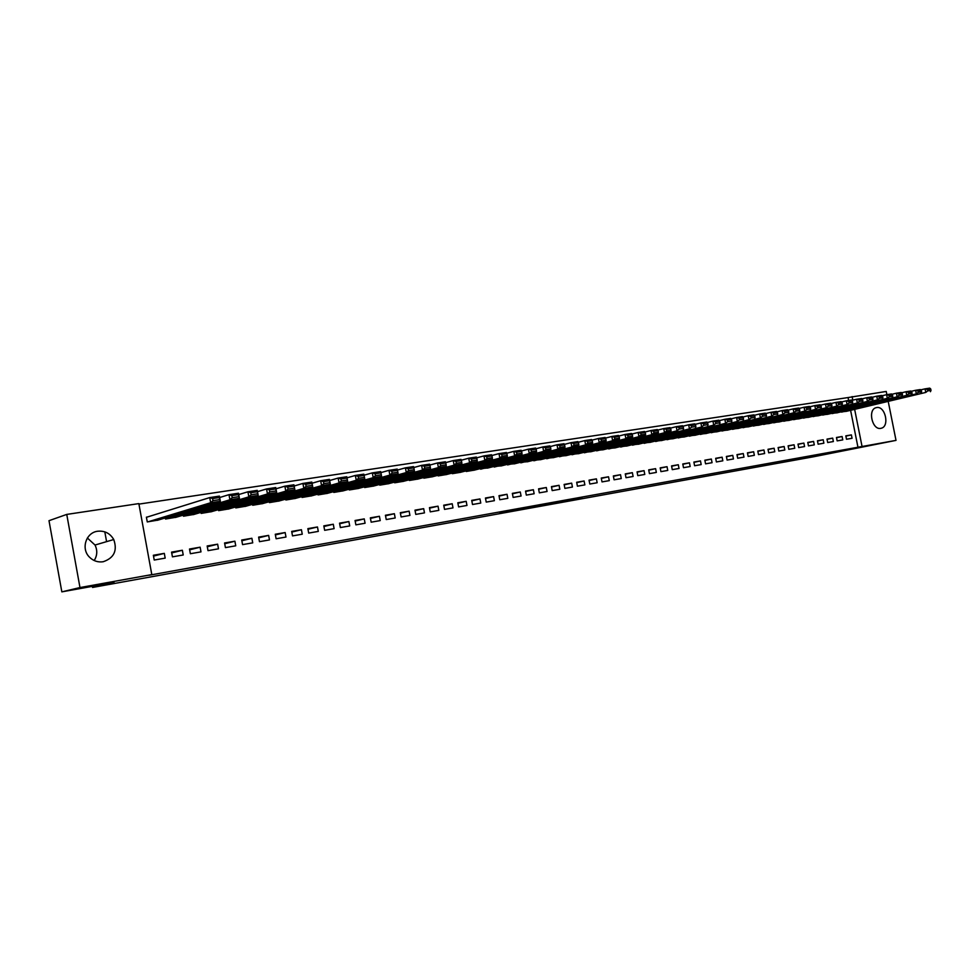 <?xml version="1.0" encoding="UTF-8"?>
<svg xmlns="http://www.w3.org/2000/svg" width="980" height="980" viewBox="0 0 980 980"><rect width="100%" height="100%" fill="white"/><g stroke="black" fill="none" stroke-linecap="round" stroke-linejoin="round"><path stroke-width="1.47" d="M550.503 503.928L581.985 497.705L550.503 503.928M87.379 538.008L95.023 545.039C97.584 550.405 97.302 555.574 94.19 560.536M97.62 531.246C104.701 530.548 110.079 533.304 113.754 539.527C117.588 550.638 114.06 558.037 103.157 561.748C97.816 562.495 93.21 560.915 89.315 556.995C80.813 548.592 86.044 532.569 97.62 531.246M876.647 407.558C885.185 405.683 889.865 426.263 881.339 428.223L880.8 428.346C872.347 430.355 867.508 409.885 875.924 407.729L876.647 407.558M499.849 512.908L526.848 507.665L499.849 512.908M151.802 574.599L79.98 587.559L66.75 514.414L138.842 503.598L151.802 574.599L148.85 575.285L862.057 446.5L854.658 409.407M888.248 401.555L896.014 440.375L813.192 456.839L92.549 587.449L113.999 582.438L61.838 591.859L79.98 587.559M896.014 440.375L862.057 446.5M532.079 507.26L565.24 500.731L532.079 507.26M527.828 508.057L546.436 504.124L527.816 507.995M92.353 586.346L92.549 587.449M183.223 554.974L182.354 550.258L171.561 552.12L172.431 556.848L183.223 554.974M165.302 517.918L165.51 519.045L176.302 517.207M218.491 548.812L217.633 544.182L207.16 545.983L208.017 550.65L218.491 548.812M200.986 512.356L201.169 513.398L211.643 511.634M252.73 542.846L251.885 538.277L241.717 540.029L242.562 544.623L252.73 542.846M235.617 506.954L235.788 507.922L245.956 506.207M285.989 537.04L285.156 532.544L275.27 534.247L276.115 538.767L285.989 537.04M269.243 501.711L269.402 502.605L279.288 500.939M318.292 531.405L317.471 526.971L307.867 528.624L308.7 533.083L318.292 531.405M301.901 496.603L302.061 497.436L311.665 495.831M349.701 525.929L348.88 521.544L339.546 523.161L340.366 527.559L349.701 525.929M333.653 491.629L333.8 492.426L343.135 490.858M380.228 520.601L379.419 516.288L370.342 517.844L371.163 522.181L380.228 520.601M364.511 486.791L364.658 487.538L373.735 486.019M409.934 515.419L409.126 511.156L400.305 512.687L401.114 516.95L409.934 515.419M394.536 482.087L394.671 482.797L403.503 481.315M438.832 510.372L438.036 506.17L429.448 507.652L430.245 511.866L438.832 510.372M423.752 477.505L423.875 478.179L432.462 476.746M466.97 505.46L466.186 501.319L457.819 502.765L458.616 506.917L466.97 505.46M452.184 473.046L452.295 473.683L460.661 472.287M494.373 500.682L493.589 496.603L485.443 497.999L486.227 502.103L494.373 500.682M479.869 468.697L488.126 467.95M521.066 496.027L520.294 491.997L512.356 493.357L513.128 497.411L521.066 496.027M506.832 464.471L514.88 463.712M547.073 491.495L546.301 487.501L538.571 488.836L539.343 492.842L547.073 491.495M533.108 460.343L540.948 459.596M572.43 487.06L571.671 483.14L564.125 484.439L564.884 488.383L572.43 487.06M558.723 456.313L566.366 455.577M597.151 482.748L596.404 478.865L589.041 480.139L589.801 484.034L597.151 482.748M583.688 452.393L591.148 451.658M621.259 478.546L620.524 474.712L613.345 475.949L614.093 479.796L621.259 478.546M608.041 448.558L615.318 447.836M644.791 474.443L644.056 470.657L637.061 471.858L637.796 475.655L644.791 474.443M631.806 444.822L638.899 444.112M667.76 470.437L667.025 466.688L660.189 467.864L660.924 471.625L667.76 470.437M654.995 441.172L661.917 440.473M690.177 466.517L689.455 462.83L682.778 463.969L683.501 467.68L690.177 466.517M677.633 437.607L684.395 436.921M712.068 462.695L711.358 459.044L704.841 460.171L705.563 463.834L712.068 462.695M706.347 433.491L699.745 434.128M733.457 458.971L732.746 455.357L726.388 456.46L727.099 460.073L733.457 458.971M721.341 430.735L727.785 430.061M754.355 455.32L753.657 451.755L747.434 452.821L748.144 456.411L754.355 455.32M742.436 427.415L748.732 426.753M774.788 451.755L774.09 448.228L768.002 449.281L768.7 452.821L774.788 451.755M763.053 424.156L769.214 423.507M794.755 448.277L794.057 444.785L788.116 445.814L788.814 449.318L794.755 448.277M789.231 420.383L783.216 420.984M814.282 444.871L813.596 441.416L807.777 442.421L808.463 445.888L814.282 444.871M802.914 417.884L808.806 417.247M833.38 441.539L832.694 438.121L827.01 439.101L827.696 442.531L833.38 441.539M827.953 414.258L822.196 414.846M852.061 438.281L851.387 434.899L845.826 435.855L846.5 439.248L852.061 438.281M846.683 411.294L841.048 411.87M857.978 447.346L850.603 410.351M848.631 400.465L848.055 397.562L138.94 504.112M837.373 412.776L831.677 413.352M842.776 439.898L842.09 436.504L836.467 437.472L837.153 440.877L842.776 439.898M812.604 416.353L818.435 415.728M823.886 443.193L823.2 439.763L817.455 440.755L818.129 444.197L823.886 443.193M793.114 419.428L799.067 418.791M804.568 446.562L803.882 443.095L798.002 444.112L798.688 447.591L804.568 446.562M773.183 422.564L779.272 421.915M784.821 450.004L784.135 446.5L778.12 447.541L778.818 451.057L784.821 450.004M759.035 425.161L752.799 425.773M764.633 453.532L763.935 449.979L757.785 451.045L758.483 454.598L764.633 453.532M731.95 429.056L738.32 428.395M743.967 457.133L743.269 453.544L736.972 454.634L737.683 458.236L743.967 457.133M710.61 432.425L717.127 431.751M722.823 460.821L722.113 457.195L715.682 458.297L716.392 461.948L722.823 460.821M688.756 435.855L695.433 435.181M701.19 464.594L700.467 460.918L693.877 462.058L694.6 465.745L701.19 464.594M666.388 439.383L673.223 438.685M679.03 468.465L678.307 464.741L671.557 465.904L672.28 469.641L679.03 468.465M643.468 442.985L650.475 442.286M656.343 472.421L655.608 468.661L648.699 469.849L649.434 473.634L656.343 472.421M619.997 446.684L627.176 445.961M633.105 476.476L632.357 472.666L625.277 473.891L626.012 477.713L633.105 476.476M595.938 450.457L603.3 449.734M609.278 480.641L608.531 476.782L601.267 478.032L602.014 481.903L609.278 480.641M571.279 454.34L578.825 453.605M584.864 484.892L584.105 480.984L576.669 482.27L577.416 486.19L584.864 484.892M545.995 458.309L553.737 457.574M559.825 489.265L559.066 485.308L551.434 486.619L552.193 490.6L559.825 489.265M520.049 462.389L528 461.641M534.149 493.749L533.377 489.731L525.549 491.09L526.321 495.108L534.149 493.749M493.43 466.566L501.589 465.819M507.799 498.342L507.028 494.275L498.992 495.672L499.763 499.739L507.799 498.342M466.113 470.866L466.235 471.478L474.492 470.106M480.764 503.059L479.98 498.943L471.723 500.363L472.507 504.504L480.764 503.059M438.06 475.263L438.183 475.913L446.66 474.492M452.993 507.897L452.209 503.732L443.732 505.19L444.528 509.38L452.993 507.897M409.236 479.784L409.371 480.47L418.08 479.012M424.487 512.883L423.679 508.657L414.981 510.151L415.777 514.402L424.487 512.883M379.627 484.426L379.762 485.149L388.717 483.655M395.185 517.991L394.377 513.704L385.422 515.247L386.243 519.547L395.185 517.991M349.186 489.192L349.333 489.963L358.533 488.42M365.075 523.246L364.254 518.898L355.054 520.49L355.875 524.851L365.075 523.246M317.888 494.091L318.047 494.912L327.504 493.332M334.107 528.649L333.286 524.239L323.817 525.868L324.649 530.303L334.107 528.649M285.682 499.139L285.854 500.008L295.593 498.367M302.257 534.198L301.424 529.727L291.685 531.405L292.518 535.901L302.257 534.198M252.546 504.308L252.718 505.251L262.738 503.561M269.476 539.919L268.643 535.386L258.622 537.114L259.467 541.671L269.476 539.919M218.43 509.637L218.614 510.641L228.928 508.902M235.739 545.811L234.894 541.205L224.567 542.981L225.425 547.612L235.739 545.811M183.272 515.125L183.481 516.203L194.101 514.402M200.986 551.875L200.128 547.195L189.495 549.033L190.365 553.725L200.986 551.875M147.319 517.024L146.4 517.171L147.27 521.923L158.221 520.062M165.179 558.122L164.309 553.369L153.358 555.268L154.228 560.033L165.179 558.122M61.838 591.859L49 520.686L66.75 514.414M848.055 397.562L886.226 391.449L886.863 394.646M852.808 400.159L852.098 396.582M182.354 550.258L171.721 552.953M164.309 553.369L153.505 556.101M104.811 531.858L106.587 541.646M851.387 434.899L845.875 436.1M842.09 436.504L836.516 437.717M832.694 438.121L827.059 439.346M823.2 439.763L817.504 441M813.596 441.416L807.826 442.678M803.882 443.095L798.051 444.369M794.057 444.785L788.165 446.072M784.135 446.5L778.169 447.799M774.09 448.228L768.063 449.551M763.935 449.979L757.834 451.315M753.657 451.755L747.495 453.103M743.269 453.544L737.034 454.916M732.746 455.357L726.437 456.754M722.113 457.195L715.731 458.603M711.358 459.044L704.902 460.478M700.467 460.918L693.938 462.376M689.455 462.83L682.84 464.287M678.307 464.741L671.619 466.235M667.025 466.688L660.263 468.195M655.608 468.661L648.76 470.192M644.056 470.657L637.123 472.201M632.357 472.666L625.338 474.247M620.524 474.712L613.419 476.305M608.531 476.782L601.34 478.399M596.404 478.865L589.115 480.519M584.105 480.984L576.742 482.662M571.671 483.14L564.198 484.831M559.066 485.308L551.507 487.023M546.301 487.501L538.645 489.253M533.377 489.731L525.623 491.507M520.294 491.997L512.442 493.798M507.028 494.275L499.077 496.113M493.589 496.603L485.529 498.452M479.98 498.943L471.809 500.841M466.186 501.319L457.917 503.242M452.209 503.732L443.83 505.692M438.036 506.17L429.546 508.167M423.679 508.657L415.079 510.678M409.126 511.156L400.404 513.214M394.377 513.704L385.532 515.798M379.419 516.288L370.452 518.42M364.254 518.898L355.164 521.066M348.88 521.544L339.656 523.761M333.286 524.239L323.939 526.493M317.471 526.971L307.99 529.261M301.424 529.727L291.807 532.079M285.156 532.544L275.404 534.921M268.643 535.386L258.745 537.824M251.885 538.277L241.852 540.764M234.894 541.205L224.714 543.741M217.633 544.182L207.307 546.767M200.128 547.195L189.642 549.841M546.644 504.614L562.471 501.258L546.644 504.614M524.374 508.559L534.896 506.525L524.325 508.277M841.575 412.102L925.769 392.429L846.23 411.367M927.729 390.898L925.769 392.429L925.047 388.852L929.726 388.141L930.718 388.962L927.435 389.464L927.729 390.898L931 390.395L930.718 388.962M920.698 389.869L925.047 388.852L927.435 389.464M930.437 391.706L931 390.395M832.204 413.585L916.325 393.874L836.908 412.85M918.297 392.343L916.325 393.874L915.602 390.285L920.342 389.562L921.323 390.395L918.003 390.91L918.297 392.343L921.604 391.841L921.323 390.395M911.204 391.326L915.602 390.285L918.003 390.91M921.053 393.151L921.604 391.841M822.735 415.091L906.782 395.357L827.488 414.332M908.754 393.813L906.782 395.357L906.047 391.731L910.837 391.008L911.817 391.853L908.46 392.368L908.754 393.813L912.098 393.299L911.817 391.853M901.6 392.796L906.047 391.731L908.46 392.368M911.572 394.609L912.098 393.299M813.155 416.598L897.117 396.839L817.957 415.839M899.101 395.295L897.117 396.839L896.394 393.201L901.233 392.466L902.2 393.323L898.807 393.838L899.101 395.295L902.494 394.769L902.2 393.323M891.886 394.279L896.394 393.201L898.807 393.838M901.967 396.091L902.494 394.769M803.465 418.129L887.341 398.346L808.329 417.37M889.338 396.79L887.341 398.346L886.618 394.695L891.518 393.948L892.474 394.805L889.044 395.332L889.338 396.79L892.768 396.263L892.474 394.805M882.049 395.773L886.618 394.695L889.044 395.332M892.241 397.598L892.768 396.263M793.678 419.685L877.455 399.877L798.59 418.901M879.452 398.309L877.455 399.877L876.72 396.19L881.682 395.442L882.625 396.3L879.158 396.839L879.452 398.309L882.919 397.77L882.625 396.3M872.102 397.292L876.72 396.19L879.158 396.839M882.417 399.117L882.919 397.77M783.78 421.253L867.447 401.42L788.741 420.457M869.456 399.84L867.447 401.42L866.712 397.721L871.735 396.949L872.666 397.819L869.15 398.358L869.456 399.84L872.96 399.301L872.666 397.819M862.033 398.836L866.712 397.721L869.15 398.358M872.47 400.649L872.96 399.301M773.759 422.833L857.329 402.988L778.782 422.037M859.325 401.396L857.329 402.988L856.581 399.252L861.665 398.48L862.584 399.362L859.031 399.901L859.325 401.396L862.89 400.857L862.584 399.362M851.841 400.391L856.581 399.252L859.031 399.901M862.4 402.204L862.89 400.857M763.628 424.438L847.075 404.569L768.712 423.63M849.084 402.964L847.075 404.569L846.328 400.808L851.473 400.036L852.392 400.918L848.79 401.469L849.084 402.964L852.686 402.413L852.392 400.918M841.526 401.971L846.328 400.808L848.79 401.469M852.22 403.772L852.686 402.413M753.387 426.055L836.7 406.161L758.532 425.247M838.721 404.556L836.7 406.161L835.952 402.388L841.159 401.604L842.065 402.498L838.427 403.05L838.721 404.556L842.371 404.005L842.065 402.498M831.089 403.564L835.952 402.388L838.427 403.05M841.906 405.365L842.371 404.005M743.024 427.697L826.201 407.778L748.23 426.876M828.235 406.173L826.201 407.778L825.454 403.993L830.721 403.184L831.616 404.091L827.929 404.654L828.235 406.173L831.922 405.61L831.616 404.091M820.53 405.181L825.454 403.993L827.929 404.654M831.469 406.97L831.922 405.61M732.55 429.35L815.581 409.42L737.805 428.517M817.614 407.803L815.581 409.42L814.821 405.598L820.15 404.789L821.044 405.708L817.308 406.271L817.614 407.803L821.338 407.227L821.044 405.708M809.835 406.81L814.821 405.598L817.308 406.271M820.909 408.599L821.338 407.227M721.942 431.029L804.825 411.086L727.258 430.183M806.859 409.456L804.825 411.086L804.053 407.239L809.456 406.418L810.338 407.337L806.552 407.913L806.859 409.456L810.632 408.868L810.338 407.337M799.006 408.464L804.053 407.239L806.552 407.913M810.215 410.252L810.632 408.868M711.223 432.719L793.923 412.764L716.601 431.874M795.968 411.122L793.923 412.764L793.163 408.893L798.627 408.06L799.496 408.991L795.662 409.579L795.968 411.122L799.803 410.534L799.496 408.991M788.043 410.142L793.163 408.893L795.662 409.579M799.386 411.918L799.803 410.534M700.369 434.446L782.898 414.466L705.808 433.577M784.956 412.813L782.898 414.466L782.126 410.571L787.663 409.726L788.52 410.669L784.649 411.257L784.956 412.813L788.827 412.225L788.52 410.669M776.944 411.845L782.126 410.571L784.649 411.257M788.435 413.609L788.827 412.225M689.393 436.174L771.738 416.182L694.894 435.304M773.796 414.528L771.738 416.182L770.954 412.274L776.564 411.416L777.41 412.36L773.477 412.96L773.796 414.528L777.716 413.928L777.41 412.36M765.698 413.56L770.954 412.274L773.477 412.96M777.336 415.324L777.716 413.928M678.283 437.938L760.419 417.933L683.844 437.055M762.489 416.267L760.419 417.933L759.647 413.989L765.319 413.131L766.152 414.087L762.183 414.687L762.489 416.267L766.458 415.655L766.152 414.087M754.318 415.3L759.647 413.989L762.183 414.687M766.091 417.051L766.458 415.655M667.037 439.714L748.977 419.697L672.672 438.82M751.048 418.019L748.977 419.697L748.193 415.728L753.939 414.859L754.759 415.826L750.729 416.439L751.048 418.019L755.066 417.407L754.759 415.826M742.791 417.064L748.193 415.728L750.729 416.439M754.71 418.815L755.066 417.407M655.657 441.515L737.377 421.486L661.365 440.608M739.447 419.808L737.377 421.486L736.592 417.492L742.411 416.61L743.208 417.578L739.141 418.203L739.447 419.808L743.526 419.171L743.208 417.578M731.105 418.852L736.592 417.492L739.141 418.203M743.195 420.591L743.526 419.171M644.142 443.34L725.629 423.299L649.912 442.421M727.711 421.608L725.629 423.299L724.833 419.281L730.725 418.387L731.521 419.366L727.393 419.991L727.711 421.608L731.84 420.971L731.521 419.366M719.283 420.665L724.833 419.281L727.393 419.991M731.521 422.392L731.84 420.971M632.48 445.177L713.722 425.136L638.323 444.259M715.817 423.434L713.722 425.136L712.926 421.094L718.904 420.187L719.675 421.18L715.498 421.817L715.817 423.434L719.994 422.784L719.675 421.18M707.291 422.502L712.926 421.094L715.498 421.817M719.688 424.218L719.994 422.784M620.683 447.039L701.668 426.998L626.6 446.108M703.763 425.283L701.668 426.998L700.872 422.931L706.923 422L707.683 423.005L703.444 423.654L703.763 425.283L708.001 424.634L707.683 423.005M695.151 424.365L700.872 422.931L703.444 423.654M707.719 426.067L708.001 424.634M608.739 448.938L689.455 428.885L614.73 447.983M691.562 427.158L689.455 428.885L688.646 424.781L694.783 423.85L695.53 424.855L691.231 425.516L691.562 427.158L695.849 426.496L695.53 424.855M682.852 426.239L688.646 424.781L691.231 425.516M695.58 427.942L695.849 426.496M596.649 450.849L677.07 430.796L602.712 449.881M679.189 429.056L677.07 430.796L676.274 426.668L682.484 425.724L683.207 426.741L678.858 427.402L679.189 429.056L683.538 428.382L683.207 426.741M670.394 428.15L676.274 426.668L678.858 427.402M683.28 429.828L683.538 428.382M584.399 452.785L664.526 432.731L670.822 431.751L590.548 451.817M666.645 430.98L664.526 432.731L663.717 428.579L670.014 427.611L670.736 428.64L666.327 429.314L666.645 430.98L671.055 430.306L670.736 428.64M657.764 430.085L663.717 428.579L666.327 429.314M670.822 431.751L671.055 430.306M572.002 454.745L651.823 434.691L658.192 433.699L578.225 453.765M653.942 432.927L651.823 434.691L651.014 430.502L657.384 429.534L658.082 430.575L653.623 431.261L653.942 432.927L658.413 432.241L658.082 430.575M644.95 432.045L651.014 430.502L653.623 431.261M658.192 433.699L658.413 432.241M559.445 456.729L638.936 436.676L645.404 435.671L565.742 455.737M641.067 434.899L638.936 436.676L638.127 432.462L644.583 431.482L645.269 432.535L640.749 433.221L641.067 434.899L645.6 434.214L645.269 432.535M631.977 434.042L638.127 432.462L640.749 433.221M645.404 435.671L645.6 434.214M546.73 458.738L625.877 438.685L632.431 437.68L553.112 457.734M628.021 436.909L625.877 438.685L625.056 434.446L631.61 433.454L632.284 434.507L627.69 435.218L628.021 436.909L632.615 436.21L632.284 434.507M618.821 436.051L625.056 434.446L627.69 435.218M632.431 437.68L632.615 436.21M533.855 460.784L612.647 440.731L619.287 439.702L540.323 459.755M614.791 438.942L612.647 440.731L611.826 436.468L618.466 435.451L619.115 436.517L614.46 437.227L614.791 438.942L619.446 438.232L619.115 436.517M605.493 438.097L611.826 436.468L614.46 437.227M619.287 439.702L619.446 438.232M520.821 462.842L599.233 442.801L605.959 441.76L527.363 461.801M601.377 441L599.233 442.801L598.4 438.501L605.138 437.484L605.763 438.562L601.046 439.285L601.377 441L606.093 440.277L605.763 438.562M591.969 440.167L598.4 438.501L601.046 439.285M605.959 441.76L606.093 440.277M507.603 464.924L585.624 444.896L592.447 443.842L514.231 463.883M587.779 443.083L585.624 444.896L584.791 440.571L591.614 439.53L592.226 440.62L587.449 441.355L587.779 443.083L592.557 442.348L592.226 440.62M578.261 442.274L584.791 440.571L587.449 441.355M592.447 443.842L592.557 442.348M494.226 467.043L571.83 447.027L578.751 445.961L500.939 465.99M573.998 445.202L571.83 447.027L570.985 442.666L577.918 441.613L578.506 442.715L573.655 443.462L573.998 445.202L578.837 444.454L578.506 442.715M564.37 444.406L570.985 442.666L573.655 443.462M578.751 445.961L578.837 444.454M480.666 469.187L557.841 449.183L564.86 448.105L487.464 468.122M560.009 447.346L557.841 449.183L556.995 444.798L564.015 443.732L564.59 444.846L559.678 445.594L560.009 447.346L564.921 446.598L564.59 444.846M550.27 446.574L556.995 444.798L559.678 445.594M564.86 448.105L564.921 446.598M466.921 471.368L543.655 451.376L550.772 450.273L473.818 470.278M545.836 449.526L543.655 451.376L542.798 446.954L549.927 445.876L550.478 447.002L545.493 447.762L545.836 449.526L550.821 448.767L550.478 447.002M535.962 448.767L542.798 446.954L545.493 447.762M550.772 450.273L550.821 448.767M453.005 473.573L529.261 453.593L536.489 452.478L459.988 472.458M531.442 451.731L529.261 453.593L528.404 449.146L535.631 448.044L536.158 449.183L531.099 449.955L531.442 451.731L536.501 450.959L536.158 449.183M521.458 450.996L528.404 449.146L531.099 449.955M536.489 452.478L536.501 450.959M438.893 475.802L514.659 455.847L521.985 454.72L445.974 474.675M516.852 453.973L514.659 455.847L513.802 451.363L521.14 450.249L521.642 451.4L516.509 452.184L516.852 453.973L521.985 453.189L521.642 451.4M506.746 453.25L513.802 451.363L516.509 452.184M521.985 454.72L521.985 453.189M424.597 478.056L499.861 458.126L507.285 456.986L431.764 476.929M502.054 456.251L499.861 458.126L498.992 453.618L506.427 452.478L506.917 453.642L501.711 454.438L502.054 456.251L507.26 455.455L506.917 453.642M491.813 455.541L498.992 453.618L501.711 454.438M507.285 456.986L507.26 455.455M410.106 480.347L484.831 460.453L492.377 459.289L417.37 479.208M487.036 458.554L484.831 460.453L483.961 455.896L491.507 454.757L491.972 455.933L486.693 456.729L487.036 458.554L492.315 457.746L491.972 455.933M476.672 457.868L483.961 455.896L486.693 456.729M492.377 459.289L492.315 457.746M395.406 482.675L469.591 462.805L477.236 461.617L402.78 481.511M471.797 460.894L469.591 462.805L468.71 458.211L476.366 457.06L476.807 458.236L471.441 459.057L471.797 460.894L477.15 460.073L476.807 458.236M461.298 460.233L468.71 458.211L471.441 459.057M477.236 461.617L477.15 460.073M380.522 485.027L454.12 465.182L461.874 463.993L387.994 483.851M456.325 463.271L454.12 465.182L453.238 460.576L461.004 459.387L461.421 460.588L455.982 461.421L456.325 463.271L461.764 462.438L461.421 460.588M445.692 462.634L453.238 460.576L455.982 461.421M461.874 463.993L461.764 462.438M365.418 487.415L438.415 467.607L446.292 466.394L372.988 486.227M440.632 465.684L438.415 467.607L437.533 462.952L445.41 461.764L445.802 462.977L440.277 463.81L440.632 465.684L446.157 464.826L445.802 462.977M429.853 465.071L437.533 462.952L440.277 463.81M446.292 466.394L446.157 464.826M350.105 489.841L422.478 470.069L430.477 468.832L357.786 488.628M424.708 468.122L422.478 470.069L421.584 465.377L429.595 464.165L429.951 465.39L424.352 466.247L424.708 468.122L430.306 467.264L429.951 465.39M413.781 467.558L421.584 465.377L424.352 466.247M430.477 468.832L430.306 467.264M334.584 492.303L406.296 472.568L414.418 471.307L342.375 491.066M408.525 470.608L406.296 472.568L405.401 467.84L413.523 466.603L413.866 467.852L408.17 468.722L408.525 470.608L414.221 469.738L413.866 467.852M397.464 470.069L405.401 467.84L408.17 468.722M414.418 471.307L414.221 469.738M318.831 494.79L389.869 475.104L398.113 473.83L326.732 493.54M392.11 473.132L389.869 475.104L388.974 470.339L397.219 469.089L397.525 470.339L391.755 471.221L392.11 473.132L397.88 472.238L397.525 470.339M380.889 472.617L388.974 470.339L391.755 471.221M398.113 473.83L397.88 472.238M302.869 497.313L373.196 477.677L381.563 476.378L310.881 496.052M375.438 475.692L373.196 477.677L372.29 472.875L380.669 471.601L380.938 472.875L375.071 473.769L375.438 475.692L381.306 474.786L380.938 472.875M364.058 475.214L372.29 472.875L375.071 473.769M381.563 476.378L381.306 474.786M286.662 499.874L356.255 480.286L364.756 478.975L294.796 498.587M358.509 478.289L356.255 480.286L355.348 475.447L363.849 474.161L364.095 475.447L358.141 476.354L358.509 478.289L364.462 477.37L364.095 475.447M346.981 477.848L355.348 475.447L358.141 476.354M364.756 478.975L364.462 477.37M270.235 502.471L339.055 482.944L338.137 478.069L346.773 476.758L347.692 481.609L278.479 501.172M329.648 480.531L338.137 478.069L340.942 478.975L341.31 480.923L347.361 480.004L346.994 478.056L340.942 478.975M347.361 480.004L347.692 481.609L339.055 482.944L341.31 480.923M346.994 478.056L346.773 476.758M253.563 505.117L321.575 485.639L320.656 480.727L329.439 479.392L330.346 484.279L261.93 503.794M312.044 483.238L320.656 480.727L323.474 481.646L323.841 483.606L329.99 482.662L329.623 480.702L323.474 481.646M329.99 482.662L330.346 484.279L321.575 485.639L323.841 483.606M329.623 480.702L329.439 479.392M236.646 507.787L303.825 488.371L302.906 483.422L311.824 482.074L312.743 486.999L245.135 506.452M294.147 486.007L302.906 483.422L305.723 484.353L306.091 486.337L312.338 485.37L311.971 483.397L305.723 484.353M312.338 485.37L312.743 486.999L303.825 488.371L306.091 486.337M311.971 483.397L311.824 482.074M219.471 510.507L285.793 491.152L284.862 486.166L293.927 484.794L294.845 489.755L228.095 509.147M275.968 488.812L284.862 486.166L287.691 487.109L288.071 489.106L294.404 488.126L294.037 486.129L287.691 487.109M294.404 488.126L294.845 489.755L285.793 491.152L288.071 489.106M294.037 486.129L293.927 484.794M202.052 513.263L267.466 493.981L266.536 488.947L275.735 487.55L276.666 492.56L210.798 511.879M257.507 491.666L266.536 488.947L269.378 489.902L269.745 491.911L276.189 490.919L275.821 488.91L269.378 489.902M276.189 490.919L276.666 492.56L267.466 493.981L269.745 491.911M275.821 488.91L275.735 487.55M184.363 516.056L248.846 496.86L247.916 491.788L257.262 490.368L258.193 495.415L193.244 514.659M238.728 494.569L247.916 491.788L250.757 492.744L251.125 494.765L257.679 493.761L257.311 491.74L250.757 492.744M257.679 493.761L258.193 495.415L248.846 496.86L251.125 494.765M257.311 491.74L257.262 490.368M166.416 518.898L229.92 499.776L228.977 494.667L238.483 493.222L239.426 498.305L175.42 517.477M219.655 497.534L228.977 494.667L231.831 495.635L232.211 497.681L238.863 496.652L238.483 494.618L231.831 495.635M238.863 496.652L239.426 498.305L229.92 499.776L232.211 497.681M238.483 494.618L238.483 493.222M148.188 521.777L210.675 502.74L209.732 497.583L219.398 496.113L220.341 501.258L157.339 520.331M146.424 517.305L209.732 497.583L212.587 498.563L212.966 500.633L219.74 499.592L219.361 497.534L212.587 498.563M219.74 499.592L220.341 501.258L210.675 502.74L212.966 500.633M219.361 497.534L219.398 496.113M113.754 539.527L95.023 545.039M881.339 428.223L880.665 428.37"/></g></svg>

